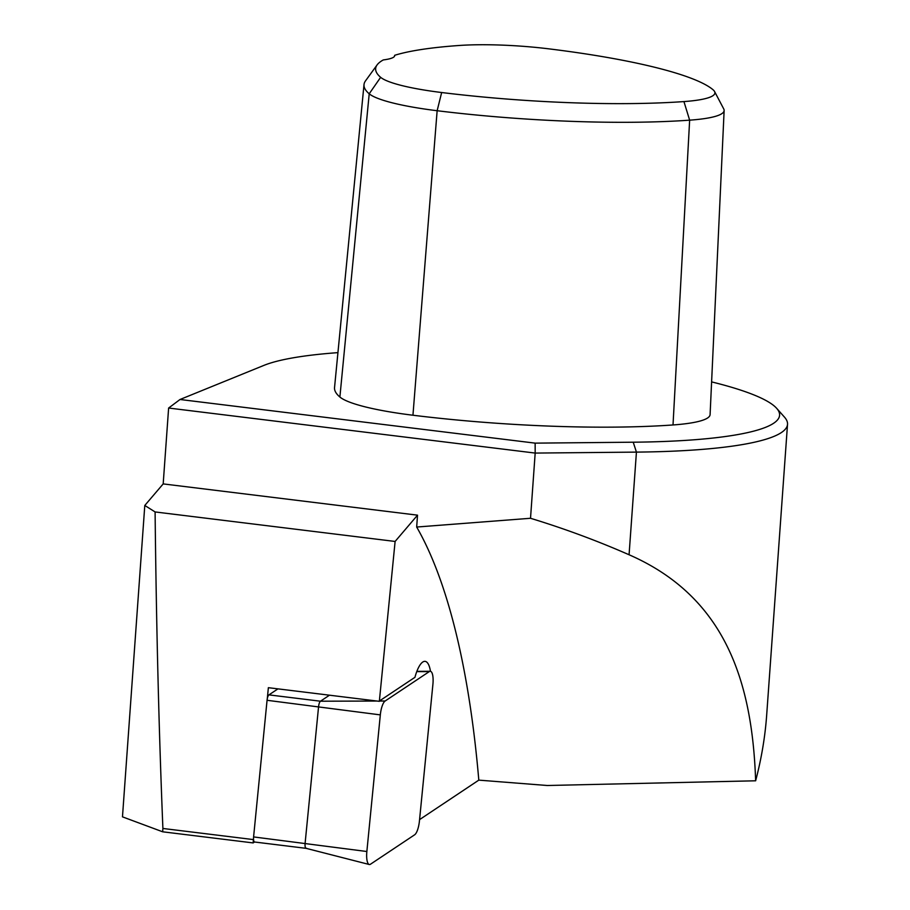 <?xml version="1.0" encoding="UTF-8"?>
<svg xmlns="http://www.w3.org/2000/svg" width="910" height="910" viewBox="0 0 910 910"><rect width="100%" height="100%" fill="white"/><g stroke="black" fill="none" stroke-linecap="round" stroke-linejoin="round"><path stroke-width="1.36" d="M254.538 842L253.151 842.922L162.662 831.797L162.901 828.464L253.401 839.589L253.515 838.406M253.151 842.922L253.401 839.589M162.662 831.797L122.475 816.85L144.792 505.459L155.098 511.943C156.338 626.216 158.931 731.731 162.901 828.464M267.278 698.8L268.37 687.687L379.345 701.326L395.111 541.45L417.519 515.162L416.678 527.038L530.519 518.279L535.182 453.078L168.623 408.033L163.186 483.904L144.792 505.459M530.519 518.279C564.086 528.505 596.949 540.665 629.072 554.759C726.76 597.461 752.331 683.99 755.641 780.791C761.431 758.712 765.105 736.872 766.664 715.271L787.525 424.31A273.933 43.327 -175.9 0 1 636.431 452.111L535.182 453.078L535.137 443.136L180.032 399.49L168.623 408.033M379.345 701.326A13.695 4.129 -83 0 1 380.266 700.427L414.937 677.324A29.962 9.043 -83 0 1 425.118 661.365A29.962 9.043 -83 0 1 430.475 671.307M416.678 527.038A684.82 206.706 -83 0 1 478.808 780.132L419.578 819.614M535.137 443.136L633.223 442.203A265.367 41.974 4.1 0 0 776.651 408.317L784.488 417.144A273.933 43.327 -175.9 0 1 787.525 424.31M714.566 91.512L723.746 108.95A102.682 16.243 -175.9 0 1 724.133 110.508L710.096 414.573A110.428 17.461 -175.9 0 1 673.013 424.959A266.107 42.087 -175.9 0 1 412.947 415.233A110.428 17.461 -175.9 0 1 339.885 397.022A266.107 42.087 -175.9 0 1 334.539 387.558L364.011 84.596A258.372 40.859 -175.9 0 1 365.524 80.853L377.104 64.906A247.907 39.21 4.1 0 0 380.642 77.316A92.217 14.583 4.1 0 0 441.657 92.524A247.907 39.21 4.1 0 0 683.933 101.579A92.217 14.583 4.1 0 0 714.566 91.512A92.217 14.583 4.1 0 0 713.042 89.749A247.907 39.21 4.1 0 0 549.026 48.867A92.217 14.583 4.1 0 0 458.902 45.5A247.907 39.21 4.1 0 0 394.667 55.305A51.358 8.122 -175.9 0 1 394.69 55.703A51.358 8.122 -175.9 0 1 383.269 59.935A247.907 39.21 4.1 0 0 377.104 64.906M337.928 352.636A265.367 41.974 4.1 0 0 263.798 365.433L180.032 399.49M776.651 408.317A265.367 41.974 4.1 0 0 711.609 381.893M417.519 515.162L163.186 483.904M724.133 110.508A102.682 16.243 -175.9 0 1 689.643 120.165A258.372 40.859 -175.9 0 1 437.141 110.724A102.682 16.243 -175.9 0 1 369.21 93.787A258.372 40.859 -175.9 0 1 364.011 84.596M394.667 55.305L394.451 56.386M155.098 511.943L395.111 541.45M478.808 780.132L547.251 785.501L755.641 780.791M419.442 820.934A13.695 4.129 -83 0 1 414.63 834.8L370.484 864.216A13.695 4.129 -83 0 1 369.244 864.5A13.695 4.129 -83 0 1 366.855 851.51L380.323 714.885A13.695 4.129 -83 0 1 385.135 701.018L429.281 671.603A13.695 4.129 -83 0 1 430.202 671.284A13.695 4.129 -83 0 1 432.91 684.309L419.442 820.934M369.244 864.5L306.044 848.325A5.346 1.615 -83 0 1 305.112 843.252L318.58 706.626A5.346 1.615 -83 0 1 320.457 701.212L329.488 695.194L320.457 701.212L377.058 701.041M306.534 848.222A5.346 1.615 -83 0 1 306.101 848.347A5.346 1.615 -83 0 1 305.112 843.252L318.58 706.626A5.346 1.615 -83 0 1 320.457 701.212L268.939 694.876L277.971 688.87M306.078 848.336L254.595 842.012A5.346 1.615 -83 0 1 253.594 836.927L267.062 700.29A5.346 1.615 -83 0 1 268.939 694.876M629.072 554.759L636.431 452.111L633.223 442.203M380.642 77.316L369.21 93.787L339.885 397.022M683.933 101.579L689.643 120.165L673.013 424.959M441.657 92.524L437.141 110.724L412.947 415.233M253.594 836.927L366.855 851.51M267.062 700.29L380.323 714.885M379.584 701.041L385.135 701.018M416.746 671.637L429.281 671.603M416.86 671.364L430.202 671.284"/></g></svg>
